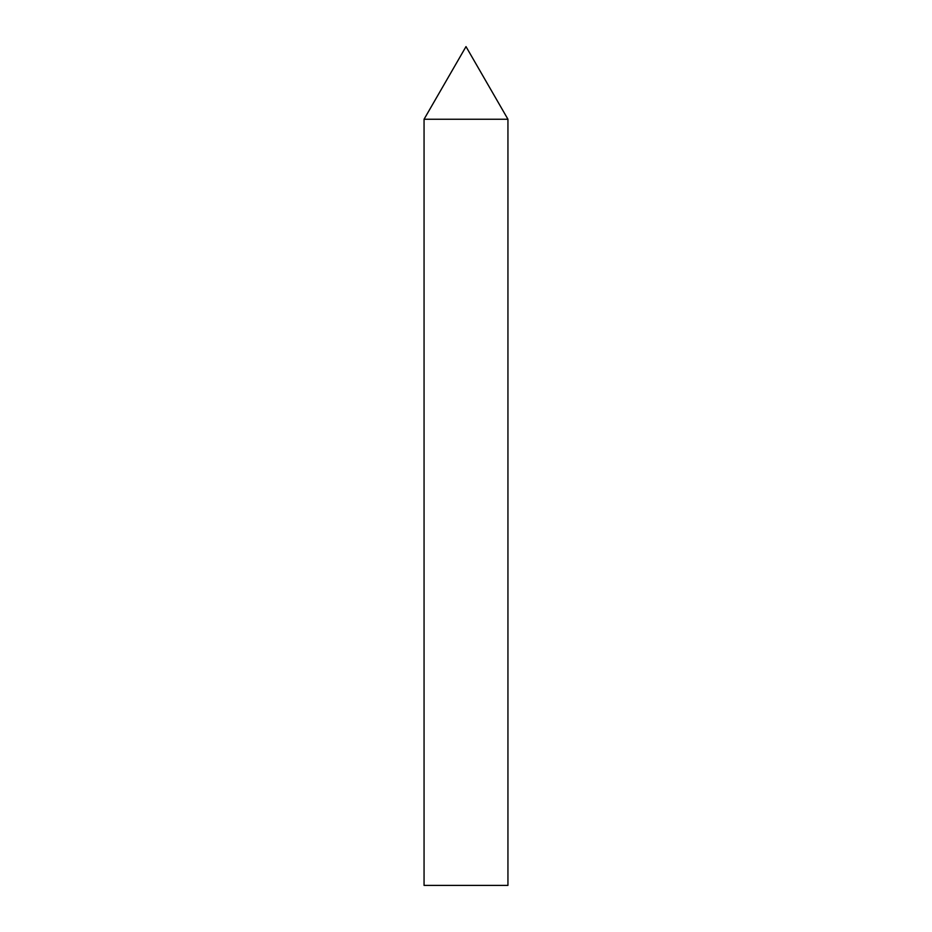 <?xml version="1.0" encoding="UTF-8"?>
<svg xmlns="http://www.w3.org/2000/svg" width="932" height="932" viewBox="0 0 932 932"><rect width="100%" height="100%" fill="white"/><g stroke="black" fill="none" stroke-linecap="round" stroke-linejoin="round"><path stroke-width="1.4" d="M466 46.6L507.94 119.238L424.06 119.238L507.94 119.238L507.94 885.4L424.06 885.4L424.06 119.238L466 46.6"/></g></svg>
